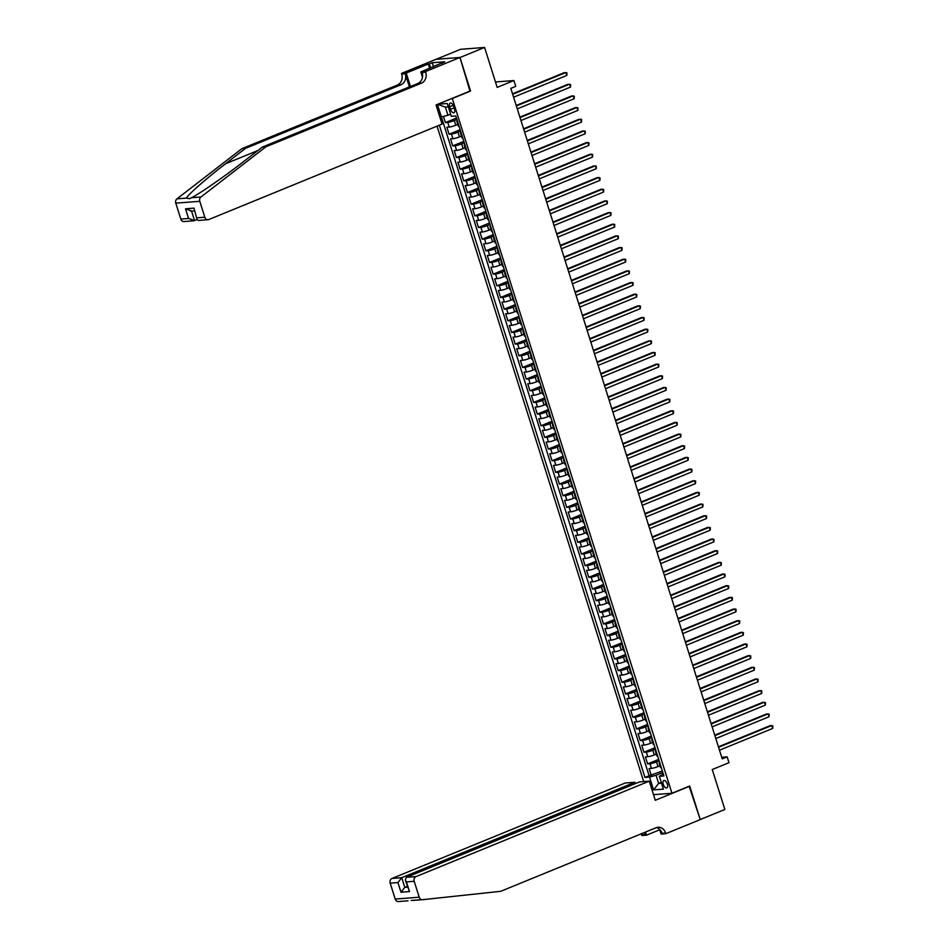 <?xml version="1.0" encoding="UTF-8"?>
<svg xmlns="http://www.w3.org/2000/svg" width="949" height="949" viewBox="0 0 949 949"><rect width="100%" height="100%" fill="white"/><g stroke="black" fill="none" stroke-linecap="round" stroke-linejoin="round"><path stroke-width="1.42" d="M667.396 784.064A3.95 2.005 -112.3 0 0 663.826 780.564A3.95 2.005 -112.3 0 0 663.244 784.384A3.95 2.005 -112.3 0 0 666.827 787.872A3.95 2.005 -112.3 0 0 667.396 784.064M437.038 126.146L643.695 781.585M436.16 59.289L460.585 49.301L484.583 47.45L497.181 87.391L513.907 80.546L495.473 81.97M653.529 794.681L671.963 793.257L689.674 786.009L700.243 819.533L724.846 809.473L712.26 769.532L728.986 762.688L727.148 756.863L721.726 757.278M469.957 91.092L459.98 57.521L484.583 47.45M443.491 116.513L445.401 122.575L456.481 118.044M457.774 124.426L455.769 125.244A4.935 0.688 162.5 0 1 449.233 127.059L446.872 127.237L449.067 134.236L460.158 129.705M461.451 136.087L459.446 136.905A4.935 0.688 -17.5 0 1 452.91 138.72L450.538 138.898L452.744 145.897L463.824 141.365M465.129 147.747L463.124 148.566A4.935 0.688 -17.5 0 1 456.588 150.381L454.215 150.559L456.422 157.558L467.501 153.026M468.794 159.408L466.789 160.227A4.935 0.688 -17.5 0 1 460.265 162.042L457.892 162.22L460.099 169.219L471.178 164.687M472.472 171.069L470.467 171.888A4.935 0.688 -17.5 0 1 463.942 173.703L461.57 173.881L463.776 180.879L474.856 176.348M476.149 182.73L474.144 183.548A4.935 0.688 -17.5 0 1 467.62 185.363L465.247 185.541L467.454 192.54L478.533 188.009M479.826 194.391L477.822 195.209A4.935 0.688 -17.5 0 1 471.297 197.024L468.925 197.202L471.131 204.201L482.211 199.67M483.504 206.052L481.499 206.87A4.935 0.688 -17.5 0 1 474.974 208.685L472.602 208.863L474.808 215.862L485.888 211.33M487.181 217.712L485.176 218.531A4.935 0.688 -17.5 0 1 478.652 220.346L476.279 220.524L478.486 227.523L489.565 222.979M490.858 229.373L488.854 230.192A4.935 0.688 -17.5 0 1 482.329 231.995L479.957 232.185L482.163 239.184L493.243 234.64M494.536 241.034L492.531 241.853A4.935 0.688 -17.5 0 1 485.995 243.656L483.634 243.846L485.841 250.844L496.92 246.301M498.213 252.695L496.208 253.513A4.935 0.688 -17.5 0 1 489.672 255.317L487.312 255.506L489.518 262.505L500.598 257.962M501.891 264.356L499.886 265.174A4.935 0.688 -17.5 0 1 493.35 266.977L490.989 267.167L493.195 274.166L504.275 269.623M505.568 276.017L503.563 276.835A4.935 0.688 -17.5 0 1 497.027 278.638L494.666 278.828L496.873 285.827L507.952 281.284M509.245 287.677L507.241 288.496A4.935 0.688 -17.5 0 1 500.704 290.299L498.344 290.489L500.55 297.488L511.63 292.944M512.923 299.338L510.918 300.157A4.935 0.688 -17.5 0 1 504.382 301.96L502.021 302.15L504.216 309.149L515.307 304.605M516.6 310.999L514.595 311.818A4.935 0.688 -17.5 0 1 508.059 313.621L505.687 313.811L507.893 320.809L518.973 316.266M520.277 322.66L518.273 323.479A4.935 0.688 -17.5 0 1 511.736 325.282L509.364 325.471L511.57 332.47L522.65 327.927M523.943 334.321L521.938 335.139A4.935 0.688 -17.5 0 1 515.414 336.942L513.041 337.132L515.248 344.131L526.327 339.588M527.62 345.97L525.616 346.8A4.935 0.688 -17.5 0 1 519.091 348.603L516.719 348.793L518.925 355.78L530.005 351.249M531.298 357.631L529.293 358.461A4.935 0.688 -17.5 0 1 522.769 360.264L520.396 360.454L522.602 367.441L533.682 362.909M534.975 369.291L532.97 370.122A4.935 0.688 -17.5 0 1 526.446 371.925L524.073 372.115L526.28 379.102L537.359 374.57M538.652 380.952L536.648 381.783A4.935 0.688 -17.5 0 1 530.123 383.586L527.751 383.776L529.957 390.763L541.037 386.231M542.33 392.613L540.325 393.444A4.935 0.688 -17.5 0 1 533.801 395.247L531.428 395.436L533.635 402.423L544.714 397.892M546.007 404.274L544.002 405.104A4.935 0.688 -17.5 0 1 537.478 406.907L535.106 407.097L537.312 414.084L548.392 409.553M549.685 415.935L547.68 416.765A4.935 0.688 -17.5 0 1 541.144 418.568L538.783 418.758L540.989 425.745L552.069 421.214M553.362 427.596L551.357 428.426A4.935 0.688 -17.5 0 1 544.821 430.229L542.46 430.419L544.667 437.406L555.746 432.874M557.039 439.257L555.035 440.087A4.935 0.688 -17.5 0 1 548.498 441.89L546.138 442.08L548.344 449.067L559.424 444.535M560.717 450.917L558.712 451.736A4.935 0.688 -17.5 0 1 552.176 453.551L549.815 453.741L552.021 460.728L563.101 456.196M564.394 462.578L562.389 463.397A4.935 0.688 -17.5 0 1 555.853 465.212L553.492 465.401L555.699 472.388L566.778 467.857M568.071 474.239L566.067 475.058A4.935 0.688 -17.5 0 1 559.53 476.873L557.17 477.05L559.364 484.049L570.456 479.518M571.749 485.9L569.744 486.718A4.935 0.688 -17.5 0 1 563.208 488.533L560.835 488.711L563.042 495.71L574.121 491.179M575.426 497.561L573.421 498.379A4.935 0.688 -17.5 0 1 566.885 500.194L564.513 500.372L566.719 507.371L577.799 502.84M579.092 509.222L577.087 510.04A4.935 0.688 -17.5 0 1 570.563 511.855L568.19 512.033L570.396 519.032L581.476 514.5M582.769 520.882L580.764 521.701A4.935 0.688 -17.5 0 1 574.24 523.516L571.867 523.694L574.074 530.693L585.153 526.161M586.446 532.543L584.442 533.362A4.935 0.688 -17.5 0 1 577.917 535.177L575.545 535.355L577.751 542.354L588.831 537.822M590.124 544.204L588.119 545.023A4.935 0.688 -17.5 0 1 581.595 546.838L579.222 547.015L581.429 554.014L592.508 549.483M593.801 555.865L591.796 556.683A4.935 0.688 -17.5 0 1 585.272 558.498L582.9 558.676L585.106 565.675L596.186 561.144M597.479 567.526L595.474 568.344A4.935 0.688 -17.5 0 1 588.949 570.159L586.577 570.337L588.783 577.336L599.863 572.805M601.156 579.187L599.151 580.005A4.935 0.688 -17.5 0 1 592.627 581.82L590.254 581.998L592.461 588.997L603.54 584.465M604.833 590.847L602.829 591.666A4.935 0.688 -17.5 0 1 596.292 593.481L593.932 593.659L596.138 600.658L607.218 596.126M608.511 602.508L606.506 603.327A4.935 0.688 -17.5 0 1 599.97 605.142L597.609 605.32L599.815 612.319L610.895 607.787M612.188 614.169L610.183 614.988A4.935 0.688 -17.5 0 1 603.647 616.803L601.286 616.98L603.493 623.979L614.572 619.448M615.865 625.83L613.861 626.648A4.935 0.688 -17.5 0 1 607.324 628.463L604.964 628.641L607.17 635.64L618.25 631.109M619.543 637.491L617.538 638.309A4.935 0.688 -17.5 0 1 611.002 640.124L608.641 640.302L610.848 647.301L621.927 642.77M623.22 649.152L621.215 649.97A4.935 0.688 -17.5 0 1 614.679 651.785L612.319 651.963L614.513 658.962L625.605 654.43M626.898 660.812L624.893 661.631A4.935 0.688 -17.5 0 1 618.357 663.446L615.984 663.624L618.19 670.623L629.27 666.091M630.575 672.473L628.57 673.292A4.935 0.688 -17.5 0 1 622.034 675.107L619.661 675.285L621.868 682.284L632.947 677.752M634.24 684.134L632.236 684.953A4.935 0.688 -17.5 0 1 625.711 686.768L623.339 686.946L625.545 693.944L636.625 689.413M637.918 695.795L635.913 696.613A4.935 0.688 -17.5 0 1 629.389 698.428L627.016 698.606L629.223 705.605L640.302 701.074M641.595 707.456L639.59 708.274A4.935 0.688 -17.5 0 1 633.066 710.089L630.694 710.267L632.9 717.266L643.98 712.735M645.273 719.117L643.268 719.935A4.935 0.688 -17.5 0 1 636.743 721.75L634.371 721.928L636.577 728.927L647.657 724.395M648.95 730.777L646.945 731.596A4.935 0.688 -17.5 0 1 640.421 733.411L638.048 733.589L640.255 740.588L651.334 736.056M652.627 742.438L650.623 743.257A4.935 0.688 -17.5 0 1 644.098 745.072L641.726 745.25L643.932 752.249L655.012 747.717M656.305 754.099L654.3 754.918A4.935 0.688 -17.5 0 1 647.764 756.733L645.403 756.911L647.609 763.909L658.689 759.378M513.907 80.546L515.746 86.371L510.823 88.387L722.225 758.868L727.148 756.863M449.672 106.774L450.478 109.337A3.832 1.945 -112.3 0 0 453.942 112.729A3.832 1.945 -112.3 0 0 454.5 109.028L453.693 106.466A3.832 1.945 -112.3 0 0 450.229 103.073A3.832 1.945 -112.3 0 0 449.672 106.774L453.219 105.315M671.963 793.257L452.246 98.34M663.256 773.862L659.377 776.318L663.92 775.962L455.828 115.98L451.285 116.324L447.24 103.5L437.857 104.224M659.377 776.318L663.422 789.141L653.564 789.9L649.519 777.077L644.976 777.433L439.34 125.209M448.308 106.881L445.378 107.118L447.952 115.28L439.921 117.201M441.427 117.083L437.43 104.402M659.152 760.837L656.506 761.917A4.935 0.688 162.5 0 1 649.97 763.72L647.609 763.909M659.982 765.76L657.977 766.578L656.506 761.917M655.474 749.176L652.829 750.256A4.935 0.688 162.5 0 1 646.305 752.059L643.932 752.249M651.797 737.515L649.152 738.595A4.935 0.688 162.5 0 1 642.627 740.398L640.255 740.588M648.12 725.855L645.474 726.934A4.935 0.688 162.5 0 1 638.95 728.737L636.577 728.927M644.442 714.194L641.797 715.273A4.935 0.688 162.5 0 1 635.272 717.088L632.9 717.266M640.765 702.533L638.119 703.612A4.935 0.688 162.5 0 1 631.595 705.427L629.223 705.605M637.087 690.872L634.442 691.951A4.935 0.688 162.5 0 1 627.918 693.766L625.545 693.944M633.41 679.211L630.765 680.291A4.935 0.688 162.5 0 1 624.24 682.106L621.868 682.284M629.733 667.55L627.099 668.63A4.935 0.688 162.5 0 1 620.563 670.445L618.19 670.623M626.055 655.889L623.422 656.969A4.935 0.688 162.5 0 1 616.886 658.784L614.513 658.962M622.378 644.229L619.744 645.308A4.935 0.688 162.5 0 1 613.208 647.123L610.848 647.301M618.701 632.568L616.067 633.647A4.935 0.688 162.5 0 1 609.531 635.462L607.17 635.64M615.035 620.907L612.39 621.986A4.935 0.688 162.5 0 1 605.853 623.801L603.493 623.979M611.358 609.246L608.712 610.326A4.935 0.688 162.5 0 1 602.176 612.141L599.815 612.319M607.68 597.585L605.035 598.665A4.935 0.688 162.5 0 1 598.499 600.48L596.138 600.658M604.003 585.924L601.358 587.004A4.935 0.688 162.5 0 1 594.821 588.819L592.461 588.997M600.326 574.264L597.68 575.343A4.935 0.688 162.5 0 1 591.156 577.158L588.783 577.336M596.648 562.603L594.003 563.682A4.935 0.688 162.5 0 1 587.478 565.497L585.106 565.675M592.971 550.942L590.325 552.021A4.935 0.688 162.5 0 1 583.801 553.836L581.429 554.014M589.293 539.281L586.648 540.361A4.935 0.688 162.5 0 1 580.124 542.176L577.751 542.354M585.616 527.62L582.971 528.7A4.935 0.688 162.5 0 1 576.446 530.515L574.074 530.693M581.939 515.959L579.293 517.039A4.935 0.688 162.5 0 1 572.769 518.854L570.396 519.032M578.261 504.299L575.616 505.378A4.935 0.688 162.5 0 1 569.092 507.193L566.719 507.371M574.584 492.638L571.95 493.717A4.935 0.688 162.5 0 1 565.414 495.532L563.042 495.71M570.907 480.977L568.273 482.056A4.935 0.688 162.5 0 1 561.737 483.871L559.364 484.049M567.229 469.316L564.596 470.396A4.935 0.688 162.5 0 1 558.059 472.211L555.699 472.388M563.552 457.655L560.918 458.735A4.935 0.688 162.5 0 1 554.382 460.55L552.021 460.728M559.886 445.994L557.241 447.074A4.935 0.688 162.5 0 1 550.705 448.889L548.344 449.067M556.209 434.334L553.564 435.413A4.935 0.688 162.5 0 1 547.027 437.228L544.667 437.406M552.532 422.673L549.886 423.752A4.935 0.688 162.5 0 1 543.35 425.567L540.989 425.745M548.854 411.012L546.209 412.091A4.935 0.688 162.5 0 1 539.673 413.906L537.312 414.084M545.177 399.351L542.531 400.431A4.935 0.688 162.5 0 1 536.007 402.246L533.635 402.423M541.499 387.69L538.854 388.77A4.935 0.688 162.5 0 1 532.33 390.585L529.957 390.763M537.822 376.029L535.177 377.109A4.935 0.688 162.5 0 1 528.652 378.924L526.28 379.102M534.145 364.369L531.499 365.448A4.935 0.688 162.5 0 1 524.975 367.263L522.602 367.441M530.467 352.708L527.822 353.787A4.935 0.688 162.5 0 1 521.298 355.602L518.925 355.78M526.79 341.047L524.145 342.126A4.935 0.688 162.5 0 1 517.62 343.941L515.248 344.131M523.113 329.386L520.467 330.466A4.935 0.688 162.5 0 1 513.943 332.28L511.57 332.47M519.435 317.725L516.802 318.817A4.935 0.688 162.5 0 1 510.265 320.62L507.893 320.809M515.758 306.064L513.124 307.156A4.935 0.688 162.5 0 1 506.588 308.959L504.216 309.149M512.08 294.404L509.447 295.495A4.935 0.688 162.5 0 1 502.911 297.298L500.55 297.488M508.403 282.743L505.77 283.834A4.935 0.688 162.5 0 1 499.233 285.637L496.873 285.827M504.738 271.082L502.092 272.173A4.935 0.688 162.5 0 1 495.556 273.976L493.195 274.166M501.06 259.421L498.415 260.512A4.935 0.688 162.5 0 1 491.879 262.315L489.518 262.505M497.383 247.76L494.737 248.852A4.935 0.688 162.5 0 1 488.201 250.655L485.841 250.844M493.705 236.111L491.06 237.191A4.935 0.688 162.5 0 1 484.524 238.994L482.163 239.184M490.028 224.45L487.383 225.53A4.935 0.688 162.5 0 1 480.858 227.333L478.486 227.523M486.351 212.79L483.705 213.869A4.935 0.688 162.5 0 1 477.181 215.672L474.808 215.862M482.673 201.129L480.028 202.208A4.935 0.688 162.5 0 1 473.504 204.011L471.131 204.201M478.996 189.468L476.351 190.547A4.935 0.688 162.5 0 1 469.826 192.35L467.454 192.54M475.319 177.807L472.673 178.887A4.935 0.688 162.5 0 1 466.149 180.69L463.776 180.879M471.641 166.146L468.996 167.226A4.935 0.688 162.5 0 1 462.471 169.029L460.099 169.219M467.964 154.485L465.33 155.565A4.935 0.688 162.5 0 1 458.794 157.368L456.422 157.558M464.286 142.825L461.653 143.904A4.935 0.688 162.5 0 1 455.117 145.707L452.744 145.897M460.609 131.164L457.976 132.243A4.935 0.688 162.5 0 1 451.439 134.046L449.067 134.236M456.932 119.503L454.298 120.582A4.935 0.688 162.5 0 1 447.762 122.385L445.401 122.575M441.439 117.083L649.116 775.736L662.366 771.039M657.977 766.578A4.935 0.688 -17.5 0 1 651.441 768.393L649.08 768.571L651.287 775.57M459.079 126.3A4.935 0.688 162.5 0 1 458.32 126.17L456.849 121.508A4.935 0.688 162.5 0 1 457.394 120.962M457.608 121.626A4.935 0.688 162.5 0 1 456.849 121.508M450.609 114.188L447.952 115.28M470.55 91.045L452.839 98.293M661.275 782.344L658.618 783.423L661.548 783.198M662.829 772.498L656.056 775.262L658.618 783.423L653.564 789.9M461.285 133.287A4.935 0.688 162.5 0 1 460.526 133.168A4.935 0.688 162.5 0 1 461.072 132.623M460.526 133.168L461.997 137.83A4.935 0.688 -17.5 0 0 462.756 137.961M464.963 144.948A4.935 0.688 162.5 0 1 464.203 144.829A4.935 0.688 162.5 0 1 464.749 144.284M464.203 144.829L465.674 149.491A4.935 0.688 -17.5 0 0 466.433 149.622M468.64 156.609A4.935 0.688 162.5 0 1 467.881 156.49A4.935 0.688 162.5 0 1 468.426 155.944M467.881 156.49L469.352 161.152A4.935 0.688 -17.5 0 0 470.111 161.283M472.317 168.27A4.935 0.688 162.5 0 1 471.558 168.151A4.935 0.688 162.5 0 1 472.104 167.605M471.558 168.151L473.029 172.813A4.935 0.688 -17.5 0 0 473.788 172.943M475.995 179.93A4.935 0.688 162.5 0 1 475.235 179.812A4.935 0.688 162.5 0 1 475.781 179.266M475.235 179.812L476.706 184.474A4.935 0.688 -17.5 0 0 477.466 184.604M479.672 191.591A4.935 0.688 162.5 0 1 478.913 191.473A4.935 0.688 162.5 0 1 479.459 190.927M478.913 191.473L480.384 196.135A4.935 0.688 -17.5 0 0 481.143 196.265M483.349 203.252A4.935 0.688 162.5 0 1 482.59 203.133A4.935 0.688 162.5 0 1 483.136 202.588M482.59 203.133L484.061 207.795A4.935 0.688 -17.5 0 0 484.82 207.926M487.027 214.913A4.935 0.688 162.5 0 1 486.268 214.794A4.935 0.688 162.5 0 1 486.813 214.249M486.268 214.794L487.739 219.456A4.935 0.688 -17.5 0 0 488.498 219.575M490.692 226.574A4.935 0.688 162.5 0 1 489.945 226.455A4.935 0.688 162.5 0 1 490.491 225.909M489.945 226.455L491.404 231.117A4.935 0.688 -17.5 0 0 492.163 231.236M494.37 238.235A4.935 0.688 162.5 0 1 493.61 238.116A4.935 0.688 162.5 0 1 494.168 237.57M493.61 238.116L495.081 242.778A4.935 0.688 -17.5 0 0 495.841 242.897M498.047 249.895A4.935 0.688 162.5 0 1 497.288 249.777A4.935 0.688 162.5 0 1 497.845 249.231M497.288 249.777L498.759 254.439A4.935 0.688 -17.5 0 0 499.518 254.557M501.724 261.556A4.935 0.688 162.5 0 1 500.965 261.438A4.935 0.688 162.5 0 1 501.523 260.892M500.965 261.438L502.436 266.1A4.935 0.688 -17.5 0 0 503.195 266.218M505.402 273.217A4.935 0.688 162.5 0 1 504.643 273.098A4.935 0.688 162.5 0 1 505.2 272.553M504.643 273.098L506.114 277.76A4.935 0.688 -17.5 0 0 506.873 277.879M509.079 284.878A4.935 0.688 162.5 0 1 508.32 284.759A4.935 0.688 162.5 0 1 508.866 284.214M508.32 284.759L509.791 289.421A4.935 0.688 -17.5 0 0 510.55 289.54M512.757 296.539A4.935 0.688 162.5 0 1 511.997 296.408A4.935 0.688 162.5 0 1 512.543 295.874M511.997 296.408L513.468 301.082A4.935 0.688 -17.5 0 0 514.228 301.201M516.434 308.2A4.935 0.688 162.5 0 1 515.675 308.069A4.935 0.688 162.5 0 1 516.22 307.535M515.675 308.069L517.146 312.743A4.935 0.688 -17.5 0 0 517.905 312.862M520.111 319.86A4.935 0.688 162.5 0 1 519.352 319.73A4.935 0.688 162.5 0 1 519.898 319.196M519.352 319.73L520.823 324.404A4.935 0.688 -17.5 0 0 521.582 324.522M523.789 331.521A4.935 0.688 162.5 0 1 523.029 331.391A4.935 0.688 162.5 0 1 523.575 330.857M523.029 331.391L524.5 336.065A4.935 0.688 -17.5 0 0 525.26 336.183M527.466 343.182A4.935 0.688 162.5 0 1 526.707 343.052A4.935 0.688 162.5 0 1 527.253 342.518M526.707 343.052L528.178 347.725A4.935 0.688 -17.5 0 0 528.937 347.844M531.143 354.843A4.935 0.688 162.5 0 1 530.384 354.712A4.935 0.688 162.5 0 1 530.93 354.179M530.384 354.712L531.855 359.386A4.935 0.688 -17.5 0 0 532.614 359.505M534.821 366.504A4.935 0.688 162.5 0 1 534.062 366.373A4.935 0.688 162.5 0 1 534.607 365.839M534.062 366.373L535.533 371.047A4.935 0.688 -17.5 0 0 536.292 371.166M538.498 378.165A4.935 0.688 162.5 0 1 537.739 378.034A4.935 0.688 162.5 0 1 538.285 377.5M537.739 378.034L539.21 382.708A4.935 0.688 -17.5 0 0 539.969 382.827M542.176 389.825A4.935 0.688 162.5 0 1 541.416 389.695A4.935 0.688 162.5 0 1 541.962 389.161M541.416 389.695L542.887 394.369A4.935 0.688 -17.5 0 0 543.647 394.487M545.841 401.486A4.935 0.688 162.5 0 1 545.082 401.356A4.935 0.688 162.5 0 1 545.639 400.822M545.082 401.356L546.553 406.03A4.935 0.688 -17.5 0 0 547.312 406.148M549.518 413.147A4.935 0.688 162.5 0 1 548.759 413.017A4.935 0.688 162.5 0 1 549.317 412.483M548.759 413.017L550.23 417.679A4.935 0.688 -17.5 0 0 550.989 417.809M553.196 424.808A4.935 0.688 162.5 0 1 552.437 424.678A4.935 0.688 162.5 0 1 552.994 424.144M552.437 424.678L553.908 429.339A4.935 0.688 -17.5 0 0 554.667 429.47M556.873 436.469A4.935 0.688 162.5 0 1 556.114 436.338A4.935 0.688 162.5 0 1 556.672 435.805M556.114 436.338L557.585 441A4.935 0.688 -17.5 0 0 558.344 441.131M560.551 448.13A4.935 0.688 162.5 0 1 559.791 447.999A4.935 0.688 162.5 0 1 560.349 447.465M559.791 447.999L561.262 452.661A4.935 0.688 -17.5 0 0 562.022 452.792M564.228 459.791A4.935 0.688 162.5 0 1 563.469 459.66A4.935 0.688 162.5 0 1 564.014 459.126M563.469 459.66L564.94 464.322A4.935 0.688 -17.5 0 0 565.699 464.452M567.905 471.451A4.935 0.688 162.5 0 1 567.146 471.321A4.935 0.688 162.5 0 1 567.692 470.787M567.146 471.321L568.617 475.983A4.935 0.688 -17.5 0 0 569.376 476.113M571.583 483.112A4.935 0.688 162.5 0 1 570.823 482.982A4.935 0.688 162.5 0 1 571.369 482.448M570.823 482.982L572.294 487.644A4.935 0.688 -17.5 0 0 573.054 487.774M575.26 494.773A4.935 0.688 162.5 0 1 574.501 494.643A4.935 0.688 162.5 0 1 575.047 494.109M574.501 494.643L575.972 499.304A4.935 0.688 -17.5 0 0 576.731 499.435M578.937 506.434A4.935 0.688 162.5 0 1 578.178 506.303A4.935 0.688 162.5 0 1 578.724 505.77M578.178 506.303L579.649 510.965A4.935 0.688 -17.5 0 0 580.408 511.096M582.615 518.095A4.935 0.688 162.5 0 1 581.856 517.964A4.935 0.688 162.5 0 1 582.401 517.43M581.856 517.964L583.327 522.626A4.935 0.688 -17.5 0 0 584.086 522.757M586.292 529.756A4.935 0.688 162.5 0 1 585.533 529.625A4.935 0.688 162.5 0 1 586.079 529.091M585.533 529.625L587.004 534.287A4.935 0.688 -17.5 0 0 587.763 534.417M589.97 541.416A4.935 0.688 162.5 0 1 589.21 541.286A4.935 0.688 162.5 0 1 589.756 540.752M589.21 541.286L590.681 545.948A4.935 0.688 -17.5 0 0 591.441 546.078M593.647 553.077A4.935 0.688 162.5 0 1 592.888 552.947A4.935 0.688 162.5 0 1 593.433 552.413M592.888 552.947L594.359 557.609A4.935 0.688 -17.5 0 0 595.118 557.739M597.324 564.738A4.935 0.688 162.5 0 1 596.565 564.608A4.935 0.688 162.5 0 1 597.111 564.074M596.565 564.608L598.036 569.27A4.935 0.688 -17.5 0 0 598.795 569.4M600.99 576.399A4.935 0.688 162.5 0 1 600.231 576.268A4.935 0.688 162.5 0 1 600.788 575.735M600.231 576.268L601.702 580.93A4.935 0.688 -17.5 0 0 602.461 581.061M604.667 588.06A4.935 0.688 162.5 0 1 603.908 587.929A4.935 0.688 162.5 0 1 604.466 587.395M603.908 587.929L605.379 592.591A4.935 0.688 -17.5 0 0 606.138 592.722M608.345 599.721A4.935 0.688 162.5 0 1 607.585 599.59A4.935 0.688 162.5 0 1 608.143 599.056M607.585 599.59L609.056 604.252A4.935 0.688 -17.5 0 0 609.816 604.383M612.022 611.381A4.935 0.688 162.5 0 1 611.263 611.251A4.935 0.688 162.5 0 1 611.82 610.717M611.263 611.251L612.734 615.913A4.935 0.688 -17.5 0 0 613.493 616.043M615.699 623.042A4.935 0.688 162.5 0 1 614.94 622.912A4.935 0.688 162.5 0 1 615.486 622.378M614.94 622.912L616.411 627.574A4.935 0.688 -17.5 0 0 617.17 627.704M619.377 634.703A4.935 0.688 162.5 0 1 618.618 634.573A4.935 0.688 162.5 0 1 619.163 634.027M618.618 634.573L620.088 639.235A4.935 0.688 -17.5 0 0 620.848 639.365M623.054 646.364A4.935 0.688 162.5 0 1 622.295 646.233A4.935 0.688 162.5 0 1 622.841 645.688M622.295 646.233L623.766 650.895A4.935 0.688 -17.5 0 0 624.525 651.026M626.731 658.025A4.935 0.688 162.5 0 1 625.972 657.894A4.935 0.688 162.5 0 1 626.518 657.349M625.972 657.894L627.443 662.556A4.935 0.688 -17.5 0 0 628.202 662.687M630.409 669.686A4.935 0.688 162.5 0 1 629.65 669.555A4.935 0.688 162.5 0 1 630.195 669.009M629.65 669.555L631.121 674.217A4.935 0.688 -17.5 0 0 631.88 674.348M634.086 681.346A4.935 0.688 162.5 0 1 633.327 681.216A4.935 0.688 162.5 0 1 633.873 680.67M633.327 681.216L634.798 685.878A4.935 0.688 -17.5 0 0 635.557 686.008M637.764 693.007A4.935 0.688 162.5 0 1 637.004 692.877A4.935 0.688 162.5 0 1 637.55 692.331M637.004 692.877L638.475 697.539A4.935 0.688 -17.5 0 0 639.235 697.669M641.441 704.668A4.935 0.688 162.5 0 1 640.682 704.538A4.935 0.688 162.5 0 1 641.227 703.992M640.682 704.538L642.153 709.2A4.935 0.688 -17.5 0 0 642.912 709.33M645.118 716.317A4.935 0.688 162.5 0 1 644.359 716.198A4.935 0.688 162.5 0 1 644.905 715.653M644.359 716.198L645.83 720.86A4.935 0.688 -17.5 0 0 646.589 720.991M648.796 727.978A4.935 0.688 162.5 0 1 648.037 727.859A4.935 0.688 162.5 0 1 648.582 727.314M648.037 727.859L649.507 732.521A4.935 0.688 -17.5 0 0 650.267 732.652M652.473 739.639A4.935 0.688 162.5 0 1 651.714 739.52A4.935 0.688 162.5 0 1 652.26 738.974M651.714 739.52L653.185 744.182A4.935 0.688 -17.5 0 0 653.932 744.313M656.139 751.3A4.935 0.688 162.5 0 1 655.379 751.181A4.935 0.688 162.5 0 1 655.937 750.635M655.379 751.181L656.85 755.843A4.935 0.688 -17.5 0 0 657.61 755.973M659.816 762.96A4.935 0.688 162.5 0 1 659.057 762.842A4.935 0.688 162.5 0 1 659.614 762.296M649.116 775.736L644.976 777.433M649.519 777.077L656.056 775.262M659.057 762.842L660.528 767.504A4.935 0.688 -17.5 0 0 661.287 767.634M445.378 107.118L437.584 104.331M512.685 94.295L565.889 72.515L566.814 75.434L513.611 97.201M512.531 93.809L564.264 72.646L566.956 72.907L566.814 75.434M241.924 148.649L245.483 148.376L225.554 163.762C206.348 178.495 187.878 194.711 186.455 198.116L189.551 198.685L191.473 197.724C199.515 193.81 223.584 177.155 242.458 162.457L262.375 147.071L417.857 83.453A8.648 7.343 85.6 0 0 422.175 72.468L425.721 72.195L425.52 71.555L459.968 57.462L470.502 90.867L436.054 104.959L442.08 124.082L208.863 219.516A3.701 3.144 85.6 0 1 204.806 217.226L199.788 201.307L175.79 203.157A3.701 3.144 -94.4 0 1 176.965 198.839L241.924 148.649L397.406 85.03A8.648 7.343 85.6 0 0 401.724 74.046L401.522 73.405L435.959 59.312L459.968 57.462M262.375 147.071L265.922 146.798L421.415 83.18A8.648 7.343 85.6 0 0 425.721 72.195M409.41 86.905L405.27 73.773A8.648 7.343 85.6 0 1 400.964 84.758L245.483 148.376M197.06 219.599L193.667 220.82L184.047 221.556A3.701 3.144 -94.4 0 1 180.808 219.077L175.79 203.157M191.473 197.724L200.963 196.989L265.922 146.798M429.624 68.316L428.272 64.022L429.304 63.939L430.561 67.925M441.926 63.275L444.773 61.768L432.258 62.729L429.304 63.939M441.831 62.978L420.822 71.91L425.52 71.555M401.522 73.405L406.219 73.037L410.466 86.478M428.272 64.022L406.219 73.037M422.495 77.213L420.822 71.91M200.963 196.989A3.701 3.144 85.6 0 0 199.788 201.307M432.258 62.729L433.515 66.715M180.808 219.077L188.554 218.484L194.557 220.619L191.544 211.069M188.554 218.484L185.506 208.804L191.508 210.939M185.506 208.804L193.999 208.139L197.036 219.527L198.412 220.453L208.045 219.705M193.999 208.139L197.036 219.527M422.364 899.699L411.166 900.423M413.029 900.423L422.447 899.699A3.701 3.144 85.6 0 0 422.519 899.688L500.681 891.325L656.162 827.706A8.648 7.343 -94.4 0 1 658.072 827.255A8.648 7.343 -94.4 0 1 665.617 833.044L665.818 833.685L700.267 819.592L689.14 786.235M635.379 783.613L634.952 782.261L625.261 783.008L392.032 878.442L401.735 877.695L404.784 887.374L407.548 887.161M634.952 782.261L401.735 877.695L397.939 882.546L390.181 883.151L395.199 899.071L419.209 897.208A3.701 3.144 85.6 0 0 422.447 899.699M689.733 786.187L655.284 800.28L649.258 781.157L416.042 876.591A3.701 3.144 85.6 0 0 414.191 881.301L419.209 897.208M659.769 829.758L646.53 835.179L641.821 835.535L641.619 834.895A8.648 7.343 -94.4 0 0 641.204 833.827M665.818 833.685L661.121 834.052L659.662 829.426M649.258 781.157L639.567 781.905L406.338 877.339L416.042 876.591M644.49 832.475L645.178 834.622L641.619 834.895M645.534 832.048L646.53 835.179M398.438 901.55L407.975 900.815L398.521 901.538A3.701 3.144 -94.4 0 1 395.199 899.071M390.181 883.151A3.701 3.144 -94.4 0 1 392.032 878.442M656.317 827.647A8.648 7.343 -94.4 0 1 662.07 833.317L665.617 833.044M644.252 832.581A8.648 7.343 -94.4 0 1 645.178 834.622M407.287 886.342L404.784 887.374L400.988 892.226L397.939 882.546M414.191 881.301L406.433 881.894L405.294 880.008L406.338 877.339M406.433 881.894L409.482 891.574L405.294 880.008M516.363 105.956L569.566 84.176L570.479 87.094L517.276 108.862M516.209 105.469L567.941 84.307L570.634 84.568L570.479 87.094M520.04 117.617L573.243 95.837L574.157 98.755L520.954 120.523M519.886 117.13L571.618 95.968L574.311 96.229L574.157 98.755M523.718 129.278L576.921 107.498L577.834 110.416L524.631 132.184M523.563 128.791L575.296 107.628L577.988 107.889L577.834 110.416M527.395 140.938L580.598 119.159L581.512 122.077L528.308 143.845M527.241 140.452L578.973 119.289L581.666 119.55L581.512 122.077M531.072 152.599L584.276 130.82L585.189 133.738L531.986 155.506M530.918 152.113L582.65 130.95L585.343 131.211L585.189 133.738M534.75 164.26L587.953 142.48L588.866 145.399L535.663 167.166M534.595 163.774L586.328 142.611L589.021 142.872L588.866 145.399M538.427 175.909L591.63 154.141L592.544 157.06L539.34 178.827M538.273 175.435L590.005 154.272L592.698 154.533L592.544 157.06M542.104 187.57L595.296 165.802L596.221 168.72L543.018 190.488M541.95 187.095L593.683 165.933L596.375 166.194L596.221 168.72M545.77 199.231L598.973 177.463L599.898 180.381L546.695 202.149M545.628 198.756L597.36 177.593L600.053 177.854L599.898 180.381M549.447 210.892L602.651 189.124L603.576 192.042L550.373 213.81M549.305 210.417L601.037 189.254L603.718 189.515L603.576 192.042M553.125 222.552L606.328 200.785L607.253 203.703L554.05 225.471M552.982 222.078L604.715 200.915L607.396 201.176L607.253 203.703M556.802 234.213L610.005 212.446L610.931 215.364L557.727 237.131M556.66 233.739L608.392 212.576L611.073 212.837L610.931 215.364M560.479 245.874L613.683 224.106L614.608 227.025L561.405 248.792M560.337 245.4L612.058 224.237L614.75 224.498L614.608 227.025M564.157 257.535L617.36 235.767L618.285 238.685L565.082 260.453M564.003 257.06L615.735 235.898L618.428 236.159L618.285 238.685M567.834 269.196L621.037 247.428L621.963 250.346L568.759 272.114M567.68 268.721L619.412 247.559L622.105 247.819L621.963 250.346M571.512 280.857L624.715 259.089L625.628 262.007L572.425 283.775M571.357 280.382L623.09 259.219L625.782 259.48L625.628 262.007M575.189 292.517L628.392 270.75L629.306 273.668L576.102 295.436M575.035 292.043L626.767 270.88L629.46 271.141L629.306 273.668M578.866 304.178L632.07 282.411L632.983 285.329L579.78 307.096M578.712 303.704L630.444 282.541L633.137 282.802L632.983 285.329M582.544 315.839L635.747 294.071L636.66 296.99L583.457 318.757M582.389 315.365L634.122 294.202L636.815 294.463L636.66 296.99M586.221 327.5L639.424 305.732L640.338 308.65L587.134 330.418M586.067 327.025L637.799 305.863L640.492 306.124L640.338 308.65M589.898 339.161L643.102 317.393L644.015 320.311L590.812 342.079M589.744 338.686L641.477 317.524L644.169 317.785L644.015 320.311M593.576 350.822L646.779 329.054L647.692 331.972L594.489 353.74M593.422 350.347L645.154 329.184L647.847 329.445L647.692 331.972M597.253 362.482L650.445 340.715L651.37 343.633L598.167 365.401M597.099 362.008L648.831 340.845L651.524 341.106L651.37 343.633M600.919 374.143L654.122 352.376L655.047 355.294L601.844 377.061M600.776 373.669L652.509 352.506L655.19 352.767L655.047 355.294M604.596 385.804L657.799 364.036L658.725 366.955L605.521 388.722M604.454 385.33L656.186 364.167L658.867 364.428L658.725 366.955M608.273 397.465L661.477 375.697L662.402 378.615L609.199 400.383M608.131 396.99L659.863 375.828L662.544 376.089L662.402 378.615M611.951 409.126L665.154 387.358L666.079 390.276L612.876 412.044M611.808 408.651L663.541 387.477L666.222 387.75L666.079 390.276M615.628 420.787L668.831 399.019L669.757 401.937L616.553 423.705M615.486 420.312L667.206 399.138L669.899 399.41L669.757 401.937M619.306 432.447L672.509 410.68L673.434 413.598L620.231 435.366M619.151 431.973L670.884 410.798L673.576 411.071L673.434 413.598M622.983 444.108L676.186 422.341L677.1 425.259L623.908 447.026M622.829 443.634L674.561 422.459L677.254 422.732L677.1 425.259M626.66 455.769L679.864 434.001L680.777 436.92L627.574 458.687M626.506 455.295L678.238 434.12L680.931 434.393L680.777 436.92M630.338 467.43L683.541 445.662L684.454 448.58L631.251 470.348M630.183 466.955L681.916 445.781L684.609 446.054L684.454 448.58M634.015 479.091L687.218 457.323L688.132 460.241L634.928 482.009M633.861 478.616L685.593 457.442L688.286 457.715L688.132 460.241M637.692 490.752L690.896 468.984L691.809 471.902L638.606 493.67M637.538 490.277L689.271 469.103L691.963 469.375L691.809 471.902M641.37 502.412L694.573 480.645L695.487 483.563L642.283 505.331M641.216 501.938L692.948 480.763L695.641 481.036L695.487 483.563M645.047 514.073L698.25 492.306L699.164 495.224L645.961 516.991M644.893 513.599L696.625 492.424L699.318 492.697L699.164 495.224M648.725 525.734L701.928 503.966L702.841 506.873L649.638 528.652M648.57 525.26L700.303 504.085L702.995 504.358L702.841 506.873M652.402 537.395L705.593 515.627L706.519 518.534L653.315 540.313M652.248 536.92L703.98 515.746L706.673 516.007L706.519 518.534M656.067 549.056L709.271 527.288L710.196 530.194L656.993 551.974M655.925 548.581L707.657 527.407L710.338 527.668L710.196 530.194M659.745 560.717L712.948 538.949L713.873 541.855L660.67 563.635M659.602 560.242L711.335 539.068L714.016 539.329L713.873 541.855M663.422 572.377L716.625 550.61L717.551 553.516L664.347 575.296M663.28 571.903L715.012 550.728L717.693 550.989L717.551 553.516M667.1 584.038L720.303 562.271L721.228 565.177L668.025 586.957M666.957 583.564L718.69 562.389L721.37 562.65L721.228 565.177M670.777 595.699L723.98 573.931L724.906 576.838L671.702 598.617M670.635 595.225L722.355 574.05L725.048 574.311L724.906 576.838M674.454 607.36L727.658 585.592L728.583 588.499L675.38 610.278M674.3 606.886L726.032 585.711L728.725 585.972L728.583 588.499M678.132 619.021L731.335 597.253L732.248 600.159L679.057 621.939M677.977 618.546L729.71 597.372L732.403 597.633L732.248 600.159M681.809 630.682L735.012 608.914L735.926 611.82L682.722 633.6M681.655 630.207L733.387 609.033L736.08 609.294L735.926 611.82M685.486 642.343L738.69 620.575L739.603 623.481L686.4 645.249M685.332 641.868L737.065 620.693L739.757 620.954L739.603 623.481M689.164 654.003L742.367 632.236L743.281 635.142L690.077 656.91M689.01 653.529L740.742 632.354L743.435 632.615L743.281 635.142M692.841 665.664L746.044 643.896L746.958 646.803L693.755 668.571M692.687 665.19L744.419 644.015L747.112 644.276L746.958 646.803M696.519 677.325L749.722 655.557L750.635 658.464L697.432 680.231M696.364 676.839L748.097 655.676L750.789 655.937L750.635 658.464M700.196 688.986L753.399 667.206L754.313 670.124L701.109 691.892M700.042 688.5L751.774 667.337L754.467 667.598L754.313 670.124M703.873 700.647L757.077 678.867L757.99 681.785L704.787 703.553M703.719 700.16L755.451 678.998L758.144 679.259L757.99 681.785M707.551 712.308L760.742 690.528L761.667 693.446L708.464 715.214M707.396 711.821L759.129 690.658L761.822 690.919L761.667 693.446M711.216 723.968L764.419 702.189L765.345 705.107L712.141 726.875M711.074 723.482L762.806 702.319L765.487 702.58L765.345 705.107M714.894 735.629L768.097 713.85L769.022 716.768L715.819 738.536M714.751 735.143L766.484 713.98L769.164 714.241L769.022 716.768M718.571 747.29L771.774 725.511L772.7 728.429L719.496 750.196M718.429 746.804L770.161 725.641L772.842 725.902L772.7 728.429M654.3 754.918L652.829 750.256M650.623 743.257L649.152 738.595M646.945 731.596L645.474 726.934M643.268 719.935L641.797 715.273M639.59 708.274L638.119 703.612M635.913 696.613L634.442 691.951M632.236 684.953L630.765 680.291M628.57 673.292L627.099 668.63M624.893 661.631L623.422 656.969M621.215 649.97L619.744 645.308M617.538 638.309L616.067 633.647M613.861 626.648L612.39 621.986M610.183 614.988L608.712 610.326M606.506 603.327L605.035 598.665M602.829 591.666L601.358 587.004M599.151 580.005L597.68 575.343M595.474 568.344L594.003 563.682M591.796 556.683L590.325 552.021M588.119 545.023L586.648 540.361M584.442 533.362L582.971 528.7M580.764 521.701L579.293 517.039M577.087 510.04L575.616 505.378M573.421 498.379L571.95 493.717M569.744 486.718L568.273 482.056M566.067 475.058L564.596 470.396M562.389 463.397L560.918 458.735M558.712 451.736L557.241 447.074M555.035 440.087L553.564 435.413M551.357 428.426L549.886 423.752M547.68 416.765L546.209 412.091M544.002 405.104L542.531 400.431M540.325 393.444L538.854 388.77M536.648 381.783L535.177 377.109M532.97 370.122L531.499 365.448M529.293 358.461L527.822 353.787M525.616 346.8L524.145 342.126M521.938 335.139L520.467 330.466M518.273 323.479L516.802 318.817M514.595 311.818L513.124 307.156M510.918 300.157L509.447 295.495M507.241 288.496L505.77 283.834M503.563 276.835L502.092 272.173M499.886 265.174L498.415 260.512M496.208 253.513L494.737 248.852M492.531 241.853L491.06 237.191M488.854 230.192L487.383 225.53M485.176 218.531L483.705 213.869M481.499 206.87L480.028 202.208M477.822 195.209L476.351 190.547M474.144 183.548L472.673 178.887M470.467 171.888L468.996 167.226M466.789 160.227L465.33 155.565M463.124 148.566L461.653 143.904M459.446 136.905L457.976 132.243M455.769 125.244L454.298 120.582M449.233 127.059L447.762 122.385M651.441 768.393L649.97 763.72M647.764 756.733L646.305 752.059M644.098 745.072L642.627 740.398M640.421 733.411L638.95 728.737M636.743 721.75L635.272 717.088M633.066 710.089L631.595 705.427M629.389 698.428L627.918 693.766M625.711 686.768L624.24 682.106M622.034 675.107L620.563 670.445M618.357 663.446L616.886 658.784M614.679 651.785L613.208 647.123M611.002 640.124L609.531 635.462M607.324 628.463L605.853 623.801M603.647 616.803L602.176 612.141M599.97 605.142L598.499 600.48M596.292 593.481L594.821 588.819M592.627 581.82L591.156 577.158M588.949 570.159L587.478 565.497M585.272 558.498L583.801 553.836M581.595 546.838L580.124 542.176M577.917 535.177L576.446 530.515M574.24 523.516L572.769 518.854M570.563 511.855L569.092 507.193M566.885 500.194L565.414 495.532M563.208 488.533L561.737 483.871M559.53 476.873L558.059 472.211M555.853 465.212L554.382 460.55M552.176 453.551L550.705 448.889M548.498 441.89L547.027 437.228M544.821 430.229L543.35 425.567M541.144 418.568L539.673 413.906M537.478 406.907L536.007 402.246M533.801 395.247L532.33 390.585M530.123 383.586L528.652 378.924M526.446 371.925L524.975 367.263M522.769 360.264L521.298 355.602M519.091 348.603L517.62 343.941M515.414 336.942L513.943 332.28M511.736 325.282L510.265 320.62M508.059 313.621L506.588 308.959M504.382 301.96L502.911 297.298M500.704 290.299L499.233 285.637M497.027 278.638L495.556 273.976M493.35 266.977L491.879 262.315M489.672 255.317L488.201 250.655M485.995 243.656L484.524 238.994M482.329 231.995L480.858 227.333M478.652 220.346L477.181 215.672M474.974 208.685L473.504 204.011M471.297 197.024L469.826 192.35M467.62 185.363L466.149 180.69M463.942 173.703L462.471 169.029M460.265 162.042L458.794 157.368M456.588 150.381L455.117 145.707M452.91 138.72L451.439 134.046M454.132 107.842L450.478 109.337M225.554 163.762L257.891 150.535M417.857 83.453L421.415 83.18M400.964 84.758L397.406 85.03M197.06 217.819L204.806 217.226M176.965 198.839L186.455 198.116M405.27 73.773L401.724 74.046M409.482 891.574L400.988 892.226M194.308 210.856L190.619 211.141"/></g></svg>
